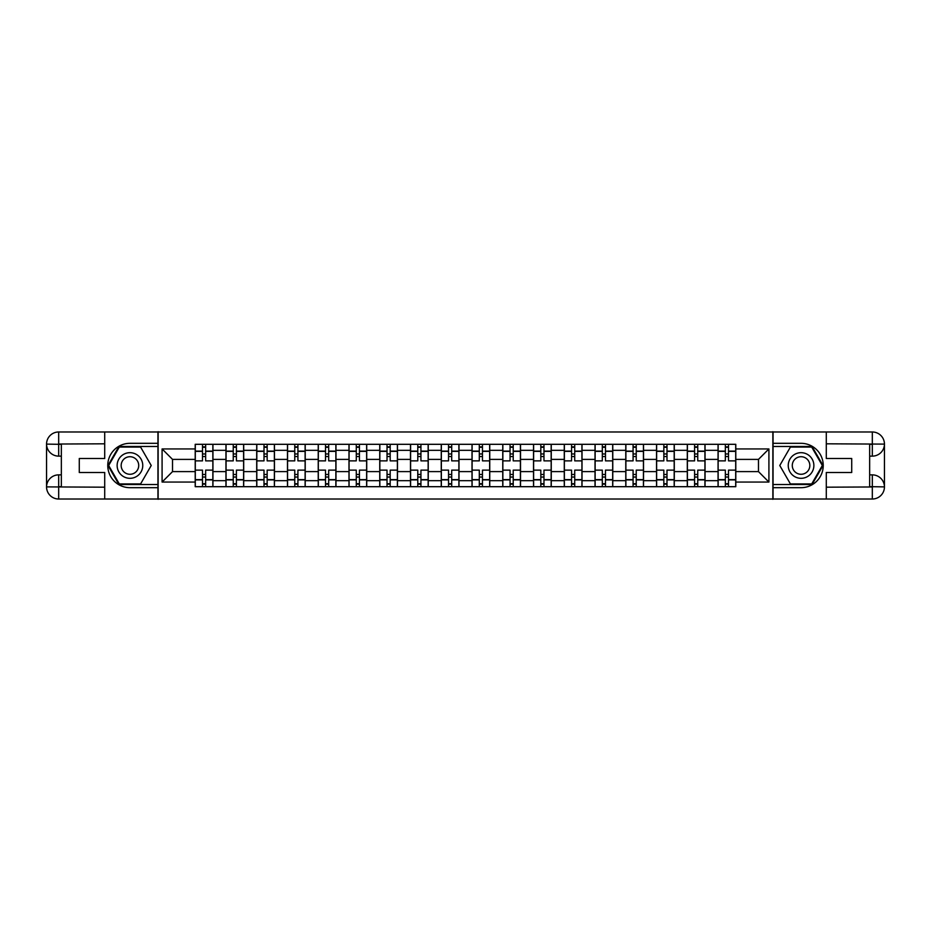<?xml version="1.0" encoding="UTF-8"?>
<svg xmlns="http://www.w3.org/2000/svg" width="931" height="931" viewBox="0 0 931 931"><rect width="100%" height="100%" fill="white"/><g stroke="black" fill="none" stroke-linecap="round" stroke-linejoin="round"><path stroke-width="1.4" d="M99.384 499.016L831.616 499.016M831.616 431.984L99.384 431.984M225.954 486.692L225.954 450.325L212.943 450.325L212.943 486.692M212.943 450.325L212.943 444.308M225.954 450.325L225.954 444.308M243.701 444.308L243.701 486.692M256.712 486.692L256.712 444.308M274.459 444.308L274.459 486.692M287.47 486.692L287.47 444.308M305.217 444.308L305.217 486.692M318.227 486.692L318.227 444.308M335.975 444.308L335.975 486.692M348.985 486.692L348.985 444.308M366.721 444.308L366.721 486.692M379.743 486.692L379.743 444.308M397.479 444.308L397.479 486.692M410.49 486.692L410.49 444.308M428.237 444.308L428.237 486.692M441.247 486.692L441.247 444.308M458.995 444.308L458.995 486.692M472.005 486.692L472.005 444.308M489.753 444.308L489.753 486.692M502.763 486.692L502.763 444.308M520.51 444.308L520.51 486.692M533.521 486.692L533.521 444.308M551.257 444.308L551.257 486.692M564.279 486.692L564.279 444.308M582.015 444.308L582.015 486.692M595.025 486.692L595.025 444.308M612.773 444.308L612.773 486.692M625.783 486.692L625.783 444.308M643.53 444.308L643.53 486.692M656.541 486.692L656.541 444.308M674.288 444.308L674.288 486.692M687.299 486.692L687.299 444.308M705.046 444.308L705.046 486.692M718.057 486.692L718.057 444.308M718.057 471.61L705.046 471.61M687.299 471.61L674.288 471.61M656.541 471.61L643.53 471.61M625.783 471.61L612.773 471.61M595.025 471.61L582.015 471.61M564.279 471.61L551.257 471.61M533.521 471.61L520.51 471.61M502.763 471.61L489.753 471.61M472.005 471.61L458.995 471.61M441.247 471.61L428.237 471.61M410.49 471.61L397.479 471.61M379.743 471.61L366.721 471.61M348.985 471.61L335.975 471.61M318.227 471.61L305.217 471.61M287.47 471.61L274.459 471.61M256.712 471.61L243.701 471.61M225.954 471.61L212.943 471.61M718.057 459.39L705.046 459.39M687.299 459.39L674.288 459.39M656.541 459.39L643.53 459.39M625.783 459.39L612.773 459.39M595.025 459.39L582.015 459.39M564.279 459.39L551.257 459.39M533.521 459.39L520.51 459.39M502.763 459.39L489.753 459.39M472.005 459.39L458.995 459.39M441.247 459.39L428.237 459.39M410.49 459.39L397.479 459.39M379.743 459.39L366.721 459.39M348.985 459.39L335.975 459.39M318.227 459.39L305.217 459.39M287.47 459.39L274.459 459.39M256.712 459.39L243.701 459.39M225.954 459.39L212.943 459.39M172.526 471.61L195.207 471.61L195.207 459.39L172.526 459.39L172.526 471.61L162.087 482.06L162.087 448.94L195.207 448.94L195.207 459.39M735.793 459.39L735.793 471.61L758.474 471.61L758.474 459.39L735.793 459.39L735.793 444.308L195.207 444.308L195.207 448.94M735.793 448.94L768.913 448.94L768.913 482.06L735.793 482.06L735.793 471.61M195.207 471.61L195.207 486.692L735.793 486.692L735.793 482.06M195.207 482.06L162.087 482.06M772.858 499.307L772.858 431.693M158.142 499.307L158.142 431.693M205.658 483.736L202.493 483.736M202.493 447.264L205.658 447.264M236.404 483.736L233.25 483.736M233.25 447.264L236.404 447.264M267.162 483.736L264.008 483.736M264.008 447.264L267.162 447.264M297.92 483.736L294.766 483.736M294.766 447.264L297.92 447.264M328.678 483.736L325.524 483.736M325.524 447.264L328.678 447.264M359.436 483.736L356.282 483.736M356.282 447.264L359.436 447.264M390.182 483.736L387.028 483.736M387.028 447.264L390.182 447.264M420.94 483.736L417.786 483.736M417.786 447.264L420.94 447.264M451.698 483.736L448.544 483.736M448.544 447.264L451.698 447.264M482.456 483.736L479.302 483.736M479.302 447.264L482.456 447.264M513.214 483.736L510.06 483.736M510.06 447.264L513.214 447.264M543.972 483.736L540.818 483.736M540.818 447.264L543.972 447.264M574.718 483.736L571.564 483.736M571.564 447.264L574.718 447.264M605.476 483.736L602.322 483.736M602.322 447.264L605.476 447.264M636.234 483.736L633.08 483.736M633.08 447.264L636.234 447.264M666.992 483.736L663.838 483.736M663.838 447.264L666.992 447.264M697.75 483.736L694.596 483.736M694.596 447.264L697.75 447.264M728.508 483.736L725.342 483.736M725.342 447.264L728.508 447.264M162.087 448.94L172.526 459.39M758.474 471.61L768.913 482.06M758.474 459.39L768.913 448.94M212.85 486.692L212.85 460.868L205.658 460.868L205.658 444.308M202.493 444.308L202.493 460.868L195.301 460.868L195.301 444.308M212.85 460.868L212.85 444.308M195.301 486.692L195.301 470.132L202.493 470.132L202.493 486.692M205.658 486.692L205.658 470.132L212.85 470.132M202.493 456.527L205.658 456.527M195.301 470.132L195.301 460.868M205.658 474.473L202.493 474.473M205.658 484.132L202.493 484.132M202.493 477.033L205.658 477.033M205.658 453.967L202.493 453.967M202.493 446.868L205.658 446.868M61.341 456.132L58.676 456.132A12.126 12.126 0 0 1 46.55 444.11A12.126 12.126 0 0 1 58.676 431.984L157.944 431.984L157.944 443.319L129.944 443.319A22.181 22.181 0 0 0 107.763 465.5A22.181 22.181 0 0 0 129.944 487.681L157.944 487.681L157.944 499.016L58.676 499.016A12.126 12.126 0 0 1 46.55 486.89A12.126 12.126 0 0 1 58.676 474.868L61.341 474.868M157.944 487.681L157.944 443.319M104.714 431.984L104.714 458.506L79.275 458.506L79.275 472.494L104.714 472.494L104.714 499.016M58.676 456.132A12.126 12.126 0 0 1 46.55 444.11L58.676 444.308L58.676 456.132A12.126 12.126 0 0 1 46.55 444.11L46.55 486.89L104.714 487.192M58.676 487.192L58.676 499.016A12.126 12.126 0 0 1 46.55 486.89A12.126 12.126 0 0 1 58.676 474.868L58.676 486.692L61.341 486.692L61.341 444.308L58.676 444.308M157.944 446.473L118.959 446.473L107.973 465.5L118.959 484.527L157.944 484.527M869.659 474.868L872.324 474.868A12.126 12.126 0 0 1 884.45 486.89A12.126 12.126 0 0 1 872.324 499.016L773.056 499.016L773.056 487.681L801.056 487.681A22.181 22.181 0 0 0 823.237 465.5A22.181 22.181 0 0 0 801.056 443.319L773.056 443.319L773.056 431.984L872.324 431.984A12.126 12.126 0 0 1 884.45 444.11A12.126 12.126 0 0 1 872.324 456.132L869.659 456.132M773.056 443.319L773.056 487.681M826.286 499.016L826.286 472.494L851.725 472.494L851.725 458.506L826.286 458.506L826.286 431.984M872.324 474.868A12.126 12.126 0 0 1 884.45 486.89L872.324 486.692L872.324 474.868A12.126 12.126 0 0 1 884.45 486.89L884.45 444.11L826.286 443.808M872.324 443.808L872.324 431.984A12.126 12.126 0 0 1 884.45 444.11A12.126 12.126 0 0 1 872.324 456.132L872.324 444.308L869.659 444.308L869.659 486.692L872.324 486.692M773.056 484.527L812.041 484.527L823.027 465.5L812.041 446.473L773.056 446.473M117.131 465.5A12.813 12.813 0 0 0 129.944 478.313A12.813 12.813 0 0 0 142.757 465.5A12.813 12.813 0 0 0 129.944 452.687A12.813 12.813 0 0 0 117.131 465.5M121.17 465.5A8.775 8.775 0 0 0 129.944 474.275A8.775 8.775 0 0 0 138.719 465.5A8.775 8.775 0 0 0 129.944 456.725A8.775 8.775 0 0 0 121.17 465.5M140.593 447.066L151.229 465.5L140.593 483.934L119.308 483.934L108.659 465.5L119.308 447.066L140.593 447.066M788.243 465.5A12.813 12.813 0 0 0 801.056 478.313A12.813 12.813 0 0 0 813.869 465.5A12.813 12.813 0 0 0 801.056 452.687A12.813 12.813 0 0 0 788.243 465.5M792.281 465.5A8.775 8.775 0 0 0 801.056 474.275A8.775 8.775 0 0 0 809.83 465.5A8.775 8.775 0 0 0 801.056 456.725A8.775 8.775 0 0 0 792.281 465.5M811.692 447.066L822.341 465.5L811.692 483.934L790.407 483.934L779.771 465.5L790.407 447.066L811.692 447.066M243.608 486.692L243.608 460.868L236.404 460.868L236.404 444.308M233.25 444.308L233.25 460.868L226.058 460.868L226.058 444.308M243.608 460.868L243.608 444.308M226.058 486.692L226.058 470.132L233.25 470.132L233.25 486.692M236.404 486.692L236.404 470.132L243.608 470.132M233.25 456.527L236.404 456.527M226.058 470.132L226.058 460.868M236.404 474.473L233.25 474.473M236.404 484.132L233.25 484.132M233.25 477.033L236.404 477.033M236.404 453.967L233.25 453.967M233.25 446.868L236.404 446.868M274.366 486.692L274.366 460.868L267.162 460.868L267.162 444.308M264.008 444.308L264.008 460.868L256.816 460.868L256.816 444.308M274.366 460.868L274.366 444.308M256.816 486.692L256.816 470.132L264.008 470.132L264.008 486.692M267.162 486.692L267.162 470.132L274.366 470.132M264.008 456.527L267.162 456.527M256.816 470.132L256.816 460.868M267.162 474.473L264.008 474.473M267.162 484.132L264.008 484.132M264.008 477.033L267.162 477.033M267.162 453.967L264.008 453.967M264.008 446.868L267.162 446.868M305.112 486.692L305.112 460.868L297.92 460.868L297.92 444.308M294.766 444.308L294.766 460.868L287.574 460.868L287.574 444.308M305.112 460.868L305.112 444.308M287.574 486.692L287.574 470.132L294.766 470.132L294.766 486.692M297.92 486.692L297.92 470.132L305.112 470.132M294.766 456.527L297.92 456.527M287.574 470.132L287.574 460.868M297.92 474.473L294.766 474.473M297.92 484.132L294.766 484.132M294.766 477.033L297.92 477.033M297.92 453.967L294.766 453.967M294.766 446.868L297.92 446.868M335.87 486.692L335.87 460.868L328.678 460.868L328.678 444.308M325.524 444.308L325.524 460.868L318.321 460.868L318.321 444.308M335.87 460.868L335.87 444.308M318.321 486.692L318.321 470.132L325.524 470.132L325.524 486.692M328.678 486.692L328.678 470.132L335.87 470.132M325.524 456.527L328.678 456.527M318.321 470.132L318.321 460.868M328.678 474.473L325.524 474.473M328.678 484.132L325.524 484.132M325.524 477.033L328.678 477.033M328.678 453.967L325.524 453.967M325.524 446.868L328.678 446.868M366.628 486.692L366.628 460.868L359.436 460.868L359.436 444.308M356.282 444.308L356.282 460.868L349.078 460.868L349.078 444.308M366.628 460.868L366.628 444.308M349.078 486.692L349.078 470.132L356.282 470.132L356.282 486.692M359.436 486.692L359.436 470.132L366.628 470.132M356.282 456.527L359.436 456.527M349.078 470.132L349.078 460.868M359.436 474.473L356.282 474.473M359.436 484.132L356.282 484.132M356.282 477.033L359.436 477.033M359.436 453.967L356.282 453.967M356.282 446.868L359.436 446.868M397.386 486.692L397.386 460.868L390.182 460.868L390.182 444.308M387.028 444.308L387.028 460.868L379.836 460.868L379.836 444.308M397.386 460.868L397.386 444.308M379.836 486.692L379.836 470.132L387.028 470.132L387.028 486.692M390.182 486.692L390.182 470.132L397.386 470.132M387.028 456.527L390.182 456.527M379.836 470.132L379.836 460.868M390.182 474.473L387.028 474.473M390.182 484.132L387.028 484.132M387.028 477.033L390.182 477.033M390.182 453.967L387.028 453.967M387.028 446.868L390.182 446.868M428.144 486.692L428.144 460.868L420.94 460.868L420.94 444.308M417.786 444.308L417.786 460.868L410.594 460.868L410.594 444.308M428.144 460.868L428.144 444.308M410.594 486.692L410.594 470.132L417.786 470.132L417.786 486.692M420.94 486.692L420.94 470.132L428.144 470.132M417.786 456.527L420.94 456.527M410.594 470.132L410.594 460.868M420.94 474.473L417.786 474.473M420.94 484.132L417.786 484.132M417.786 477.033L420.94 477.033M420.94 453.967L417.786 453.967M417.786 446.868L420.94 446.868M458.89 486.692L458.89 460.868L451.698 460.868L451.698 444.308M448.544 444.308L448.544 460.868L441.352 460.868L441.352 444.308M458.89 460.868L458.89 444.308M441.352 486.692L441.352 470.132L448.544 470.132L448.544 486.692M451.698 486.692L451.698 470.132L458.89 470.132M448.544 456.527L451.698 456.527M441.352 470.132L441.352 460.868M451.698 474.473L448.544 474.473M451.698 484.132L448.544 484.132M448.544 477.033L451.698 477.033M451.698 453.967L448.544 453.967M448.544 446.868L451.698 446.868M489.648 486.692L489.648 460.868L482.456 460.868L482.456 444.308M479.302 444.308L479.302 460.868L472.11 460.868L472.11 444.308M489.648 460.868L489.648 444.308M472.11 486.692L472.11 470.132L479.302 470.132L479.302 486.692M482.456 486.692L482.456 470.132L489.648 470.132M479.302 456.527L482.456 456.527M472.11 470.132L472.11 460.868M482.456 474.473L479.302 474.473M482.456 484.132L479.302 484.132M479.302 477.033L482.456 477.033M482.456 453.967L479.302 453.967M479.302 446.868L482.456 446.868M520.406 486.692L520.406 460.868L513.214 460.868L513.214 444.308M510.06 444.308L510.06 460.868L502.856 460.868L502.856 444.308M520.406 460.868L520.406 444.308M502.856 486.692L502.856 470.132L510.06 470.132L510.06 486.692M513.214 486.692L513.214 470.132L520.406 470.132M510.06 456.527L513.214 456.527M502.856 470.132L502.856 460.868M513.214 474.473L510.06 474.473M513.214 484.132L510.06 484.132M510.06 477.033L513.214 477.033M513.214 453.967L510.06 453.967M510.06 446.868L513.214 446.868M551.164 486.692L551.164 460.868L543.972 460.868L543.972 444.308M540.818 444.308L540.818 460.868L533.614 460.868L533.614 444.308M551.164 460.868L551.164 444.308M533.614 486.692L533.614 470.132L540.818 470.132L540.818 486.692M543.972 486.692L543.972 470.132L551.164 470.132M540.818 456.527L543.972 456.527M533.614 470.132L533.614 460.868M543.972 474.473L540.818 474.473M543.972 484.132L540.818 484.132M540.818 477.033L543.972 477.033M543.972 453.967L540.818 453.967M540.818 446.868L543.972 446.868M581.922 486.692L581.922 460.868L574.718 460.868L574.718 444.308M571.564 444.308L571.564 460.868L564.372 460.868L564.372 444.308M581.922 460.868L581.922 444.308M564.372 486.692L564.372 470.132L571.564 470.132L571.564 486.692M574.718 486.692L574.718 470.132L581.922 470.132M571.564 456.527L574.718 456.527M564.372 470.132L564.372 460.868M574.718 474.473L571.564 474.473M574.718 484.132L571.564 484.132M571.564 477.033L574.718 477.033M574.718 453.967L571.564 453.967M571.564 446.868L574.718 446.868M612.679 486.692L612.679 460.868L605.476 460.868L605.476 444.308M602.322 444.308L602.322 460.868L595.13 460.868L595.13 444.308M612.679 460.868L612.679 444.308M595.13 486.692L595.13 470.132L602.322 470.132L602.322 486.692M605.476 486.692L605.476 470.132L612.679 470.132M602.322 456.527L605.476 456.527M595.13 470.132L595.13 460.868M605.476 474.473L602.322 474.473M605.476 484.132L602.322 484.132M602.322 477.033L605.476 477.033M605.476 453.967L602.322 453.967M602.322 446.868L605.476 446.868M643.426 486.692L643.426 460.868L636.234 460.868L636.234 444.308M633.08 444.308L633.08 460.868L625.888 460.868L625.888 444.308M643.426 460.868L643.426 444.308M625.888 486.692L625.888 470.132L633.08 470.132L633.08 486.692M636.234 486.692L636.234 470.132L643.426 470.132M633.08 456.527L636.234 456.527M625.888 470.132L625.888 460.868M636.234 474.473L633.08 474.473M636.234 484.132L633.08 484.132M633.08 477.033L636.234 477.033M636.234 453.967L633.08 453.967M633.08 446.868L636.234 446.868M674.184 486.692L674.184 460.868L666.992 460.868L666.992 444.308M663.838 444.308L663.838 460.868L656.634 460.868L656.634 444.308M674.184 460.868L674.184 444.308M656.634 486.692L656.634 470.132L663.838 470.132L663.838 486.692M666.992 486.692L666.992 470.132L674.184 470.132M663.838 456.527L666.992 456.527M656.634 470.132L656.634 460.868M666.992 474.473L663.838 474.473M666.992 484.132L663.838 484.132M663.838 477.033L666.992 477.033M666.992 453.967L663.838 453.967M663.838 446.868L666.992 446.868M704.942 486.692L704.942 460.868L697.75 460.868L697.75 444.308M694.596 444.308L694.596 460.868L687.392 460.868L687.392 444.308M704.942 460.868L704.942 444.308M687.392 486.692L687.392 470.132L694.596 470.132L694.596 486.692M697.75 486.692L697.75 470.132L704.942 470.132M694.596 456.527L697.75 456.527M687.392 470.132L687.392 460.868M697.75 474.473L694.596 474.473M697.75 484.132L694.596 484.132M694.596 477.033L697.75 477.033M697.75 453.967L694.596 453.967M694.596 446.868L697.75 446.868M735.699 486.692L735.699 460.868L728.508 460.868L728.508 444.308M725.342 444.308L725.342 460.868L718.15 460.868L718.15 444.308M735.699 460.868L735.699 444.308M718.15 486.692L718.15 470.132L725.342 470.132L725.342 486.692M728.508 486.692L728.508 470.132L735.699 470.132M725.342 456.527L728.508 456.527M718.15 470.132L718.15 460.868M728.508 474.473L725.342 474.473M728.508 484.132L725.342 484.132M725.342 477.033L728.508 477.033M728.508 453.967L725.342 453.967M725.342 446.868L728.508 446.868M687.299 450.325L674.288 450.325M656.541 450.325L643.53 450.325M625.783 450.325L612.773 450.325M595.025 450.325L582.015 450.325M564.279 450.325L551.257 450.325M533.521 450.325L520.51 450.325M502.763 450.325L489.753 450.325M472.005 450.325L458.995 450.325M441.247 450.325L428.237 450.325M410.49 450.325L397.479 450.325M379.743 450.325L366.721 450.325M348.985 450.325L335.975 450.325M318.227 450.325L305.217 450.325M287.47 450.325L274.459 450.325M256.712 450.325L243.701 450.325M718.057 450.325L705.046 450.325M687.299 480.675L674.288 480.675M656.541 480.675L643.53 480.675M625.783 480.675L612.773 480.675M595.025 480.675L582.015 480.675M564.279 480.675L551.257 480.675M533.521 480.675L520.51 480.675M502.763 480.675L489.753 480.675M472.005 480.675L458.995 480.675M441.247 480.675L428.237 480.675M410.49 480.675L397.479 480.675M379.743 480.675L366.721 480.675M348.985 480.675L335.975 480.675M318.227 480.675L305.217 480.675M287.47 480.675L274.459 480.675M256.712 480.675L243.701 480.675M225.954 480.675L212.943 480.675M718.057 480.675L705.046 480.675M212.85 451.104L205.658 451.104M202.493 451.104L195.301 451.104M202.493 451.372L195.301 451.372M202.493 479.628L195.301 479.628M202.493 479.896L195.301 479.896M212.85 479.896L205.658 479.896M212.85 451.372L205.658 451.372M212.85 479.628L205.658 479.628M104.714 443.808L58.397 444.029M46.55 486.89A12.126 12.126 0 0 1 58.676 474.868M46.55 444.11A12.126 12.126 0 0 1 58.676 431.984L58.676 443.808M826.286 487.192L872.603 486.971M884.45 444.11A12.126 12.126 0 0 1 872.324 456.132M884.45 486.89A12.126 12.126 0 0 1 872.324 499.016L872.324 487.192M243.608 451.104L236.404 451.104M233.25 451.104L226.058 451.104M233.25 451.372L226.058 451.372M233.25 479.628L226.058 479.628M233.25 479.896L226.058 479.896M243.608 479.896L236.404 479.896M243.608 451.372L236.404 451.372M243.608 479.628L236.404 479.628M274.366 451.104L267.162 451.104M264.008 451.104L256.816 451.104M264.008 451.372L256.816 451.372M264.008 479.628L256.816 479.628M264.008 479.896L256.816 479.896M274.366 479.896L267.162 479.896M274.366 451.372L267.162 451.372M274.366 479.628L267.162 479.628M305.112 451.104L297.92 451.104M294.766 451.104L287.574 451.104M294.766 451.372L287.574 451.372M294.766 479.628L287.574 479.628M294.766 479.896L287.574 479.896M305.112 479.896L297.92 479.896M305.112 451.372L297.92 451.372M305.112 479.628L297.92 479.628M335.87 451.104L328.678 451.104M325.524 451.104L318.321 451.104M325.524 451.372L318.321 451.372M325.524 479.628L318.321 479.628M325.524 479.896L318.321 479.896M335.87 479.896L328.678 479.896M335.87 451.372L328.678 451.372M335.87 479.628L328.678 479.628M366.628 451.104L359.436 451.104M356.282 451.104L349.078 451.104M356.282 451.372L349.078 451.372M356.282 479.628L349.078 479.628M356.282 479.896L349.078 479.896M366.628 479.896L359.436 479.896M366.628 451.372L359.436 451.372M366.628 479.628L359.436 479.628M397.386 451.104L390.182 451.104M387.028 451.104L379.836 451.104M387.028 451.372L379.836 451.372M387.028 479.628L379.836 479.628M387.028 479.896L379.836 479.896M397.386 479.896L390.182 479.896M397.386 451.372L390.182 451.372M397.386 479.628L390.182 479.628M428.144 451.104L420.94 451.104M417.786 451.104L410.594 451.104M417.786 451.372L410.594 451.372M417.786 479.628L410.594 479.628M417.786 479.896L410.594 479.896M428.144 479.896L420.94 479.896M428.144 451.372L420.94 451.372M428.144 479.628L420.94 479.628M458.89 451.104L451.698 451.104M448.544 451.104L441.352 451.104M448.544 451.372L441.352 451.372M448.544 479.628L441.352 479.628M448.544 479.896L441.352 479.896M458.89 479.896L451.698 479.896M458.89 451.372L451.698 451.372M458.89 479.628L451.698 479.628M489.648 451.104L482.456 451.104M479.302 451.104L472.11 451.104M479.302 451.372L472.11 451.372M479.302 479.628L472.11 479.628M479.302 479.896L472.11 479.896M489.648 479.896L482.456 479.896M489.648 451.372L482.456 451.372M489.648 479.628L482.456 479.628M520.406 451.104L513.214 451.104M510.06 451.104L502.856 451.104M510.06 451.372L502.856 451.372M510.06 479.628L502.856 479.628M510.06 479.896L502.856 479.896M520.406 479.896L513.214 479.896M520.406 451.372L513.214 451.372M520.406 479.628L513.214 479.628M551.164 451.104L543.972 451.104M540.818 451.104L533.614 451.104M540.818 451.372L533.614 451.372M540.818 479.628L533.614 479.628M540.818 479.896L533.614 479.896M551.164 479.896L543.972 479.896M551.164 451.372L543.972 451.372M551.164 479.628L543.972 479.628M581.922 451.104L574.718 451.104M571.564 451.104L564.372 451.104M571.564 451.372L564.372 451.372M571.564 479.628L564.372 479.628M571.564 479.896L564.372 479.896M581.922 479.896L574.718 479.896M581.922 451.372L574.718 451.372M581.922 479.628L574.718 479.628M612.679 451.104L605.476 451.104M602.322 451.104L595.13 451.104M602.322 451.372L595.13 451.372M602.322 479.628L595.13 479.628M602.322 479.896L595.13 479.896M612.679 479.896L605.476 479.896M612.679 451.372L605.476 451.372M612.679 479.628L605.476 479.628M643.426 451.104L636.234 451.104M633.08 451.104L625.888 451.104M633.08 451.372L625.888 451.372M633.08 479.628L625.888 479.628M633.08 479.896L625.888 479.896M643.426 479.896L636.234 479.896M643.426 451.372L636.234 451.372M643.426 479.628L636.234 479.628M674.184 451.104L666.992 451.104M663.838 451.104L656.634 451.104M663.838 451.372L656.634 451.372M663.838 479.628L656.634 479.628M663.838 479.896L656.634 479.896M674.184 479.896L666.992 479.896M674.184 451.372L666.992 451.372M674.184 479.628L666.992 479.628M704.942 451.104L697.75 451.104M694.596 451.104L687.392 451.104M694.596 451.372L687.392 451.372M694.596 479.628L687.392 479.628M694.596 479.896L687.392 479.896M704.942 479.896L697.75 479.896M704.942 451.372L697.75 451.372M704.942 479.628L697.75 479.628M735.699 451.104L728.508 451.104M725.342 451.104L718.15 451.104M725.342 451.372L718.15 451.372M725.342 479.628L718.15 479.628M725.342 479.896L718.15 479.896M735.699 479.896L728.508 479.896M735.699 451.372L728.508 451.372M735.699 479.628L728.508 479.628"/></g></svg>
